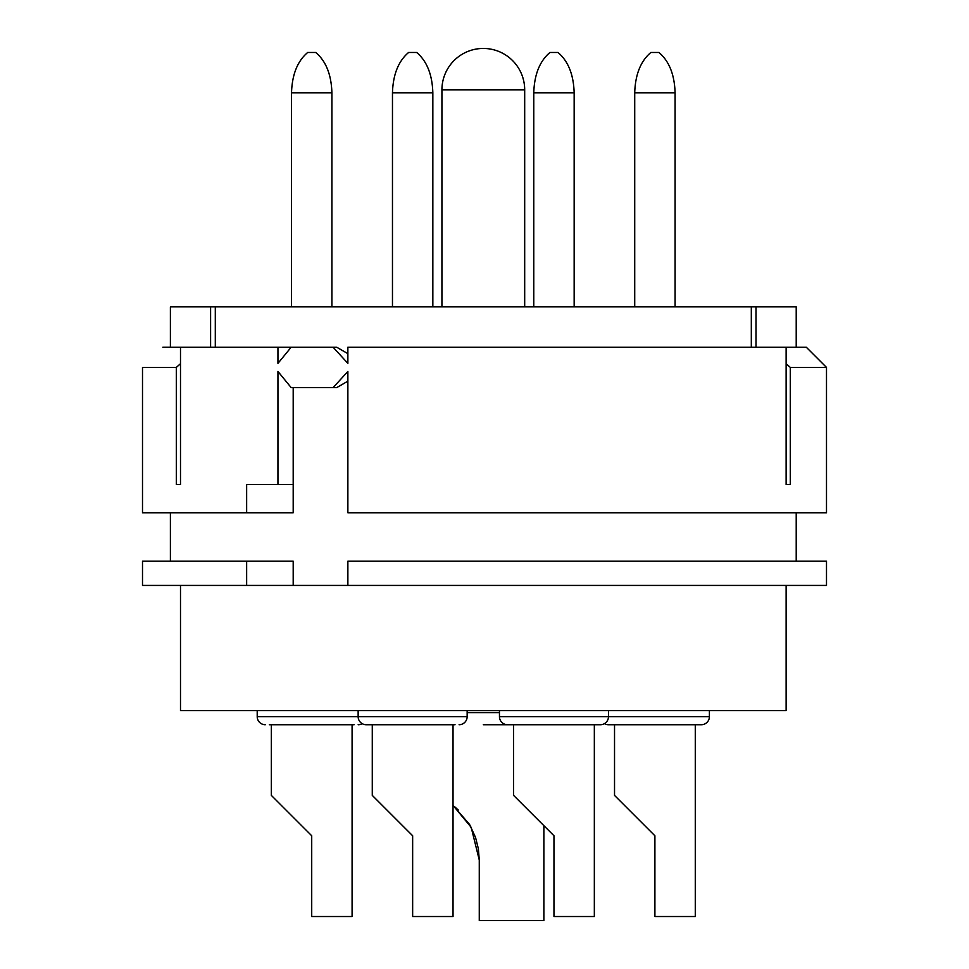 <?xml version="1.0" encoding="UTF-8"?>
<svg xmlns="http://www.w3.org/2000/svg" width="969" height="969" viewBox="0 0 969 969"><rect width="100%" height="100%" fill="white"/><g stroke="black" fill="none" stroke-linecap="round" stroke-linejoin="round"><path stroke-width="1.45" d="M331.907 306.846L331.907 92.867L331.907 306.846M291.524 306.846L291.524 92.867L331.907 92.867C331.35 74.577 325.959 61.12 315.749 52.483L307.682 52.483C297.471 61.12 292.081 74.577 291.524 92.867L291.524 306.846M354.109 724.727L269.321 724.727M786.125 585.433L786.125 710.604L180.5 710.604L180.5 585.433M246.647 561.208L142.504 561.208L142.504 585.433L246.647 585.433L246.647 561.208L293.195 561.208L293.195 585.433L246.647 585.433M293.195 585.433L826.496 585.433L826.496 561.208L347.871 561.208L347.871 585.433M182.426 347.229L162.84 347.229L170.399 347.217L170.399 306.846L210.6 306.846L210.6 347.229M347.871 381.168L336.727 387.6L291.16 387.6L277.946 371.454L277.946 484.5L246.647 484.5L246.647 512.758L293.195 512.758L293.195 387.6M246.647 512.758L142.504 512.758L142.504 367.408L176.322 367.408L180.5 363.69M176.31 367.421L176.322 484.5L180.5 484.5L180.5 347.229L277.946 347.229L277.946 363.375L291.16 347.229L333.118 347.229L347.871 363.375L347.871 347.229L786.125 347.229L786.125 484.5L790.292 484.5L790.292 367.408L826.496 367.408L826.496 512.758L347.871 512.758L347.871 371.454L333.118 387.6M176.322 484.5L180.5 484.5M767.545 347.229L756.014 347.229L756.014 306.846L215.3 306.846L215.3 347.229M790.292 484.5L786.125 484.5M333.118 347.229L336.727 347.229L347.871 353.661M751.314 306.846L751.314 347.229M291.16 347.229L277.946 347.229M543.875 825.673L543.875 920.55L479.267 920.55L479.267 859.987L471.2 827.369L453.032 805.384L469.59 824.474L475.537 837.434L478.371 848.796M478.383 848.844L479.267 859.987M478.359 848.747L475.537 837.434M458.313 810.06L454.376 806.487M483.313 724.727L511.571 724.727M432.84 306.846L432.84 92.867L432.84 306.846M392.469 306.846L392.469 92.867L432.84 92.867C432.283 74.577 426.893 61.12 416.694 52.483L408.615 52.483C398.404 61.12 393.026 74.577 392.469 92.867L392.469 306.846M358.142 710.604L358.142 716.66A8.079 8.079 0 0 0 366.221 724.727L455.042 724.727M574.157 306.846L574.157 92.867L574.157 306.846M533.774 306.846L533.774 92.867L574.157 92.867C573.6 74.577 568.209 61.12 557.999 52.483L549.932 52.483C539.721 61.12 534.331 74.577 533.774 92.867L533.774 306.846M596.359 724.727L600.392 724.727A8.079 8.079 0 0 0 608.471 716.66L709.405 716.66A8.079 8.079 0 0 1 701.338 724.727L608.471 724.727L614.528 724.727L614.528 795.392L654.899 835.762L654.899 916.517L695.282 916.517L695.282 724.727L697.292 724.727M675.09 306.846L675.09 92.867L675.09 306.846M634.719 306.846L634.719 92.867L675.09 92.867C674.533 74.577 669.143 61.12 658.944 52.483L650.865 52.483C640.654 61.12 635.276 74.577 634.719 92.867L634.719 306.846M650.865 52.483L658.944 52.483M614.528 795.392L624.617 805.481M612.505 724.727L701.338 724.727M608.471 724.727A8.079 8.079 0 0 1 604.438 723.649M709.405 710.604L709.405 716.66M549.932 52.483L557.999 52.483M513.594 724.727L513.594 795.392L553.965 835.762L553.965 916.517L594.336 916.517L594.336 724.727M513.594 795.392L523.684 805.481M499.459 710.604L499.459 716.66A8.079 8.079 0 0 0 507.538 724.727L600.392 724.727M608.471 710.604L608.471 716.66L499.459 716.66M408.615 52.483L416.694 52.483M372.278 724.727L372.278 795.392L412.649 835.762L412.649 916.517L453.032 916.517L453.032 724.727M372.278 795.392L382.367 805.481M459.088 724.727A8.079 8.079 0 0 0 467.155 716.66L467.155 710.604M307.682 52.483L315.749 52.483M271.344 724.727L271.344 795.392L311.715 835.762L311.715 916.517L352.086 916.517L352.086 724.727M271.344 795.392L281.434 805.481M265.288 724.727A8.079 8.079 0 0 1 257.209 716.66L467.155 716.66M358.142 724.727A8.079 8.079 0 0 0 362.188 723.649M257.209 710.604L257.209 716.66M826.496 367.408L806.305 347.229L786.125 347.229M786.125 363.69L790.292 367.408M756.014 306.846L796.215 306.846L796.215 347.229M210.6 306.846L215.3 306.846M293.195 484.5L277.946 484.5M524.689 89.838A41.388 41.388 0 0 0 483.313 48.45A41.388 41.388 0 0 0 441.925 89.838L524.689 89.838L524.689 306.846M467.155 712.615L499.459 712.615M170.399 512.758L170.399 561.208M796.215 512.758L796.215 561.208M441.925 89.838L441.925 306.846"/></g></svg>

